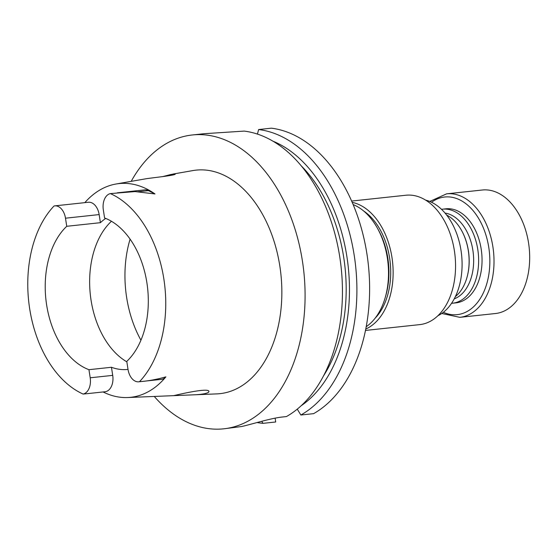 <?xml version="1.0" encoding="UTF-8"?>
<svg xmlns="http://www.w3.org/2000/svg" width="557" height="557" viewBox="0 0 557 557"><rect width="100%" height="100%" fill="white"/><g stroke="black" fill="none" stroke-linecap="round" stroke-linejoin="round"><path stroke-width="0.84" d="M441.492 209.321A47.282 30.837 83.9 0 1 442.53 209.181A47.282 30.837 83.9 0 1 478.233 252.906A47.282 30.837 83.9 0 1 452.618 303.21A47.282 30.837 83.9 0 1 451.574 303.293M442.53 209.181L445.941 208.812A47.282 30.837 83.9 0 1 481.443 250.859A47.282 30.837 83.9 0 1 458.209 302.493A47.282 30.837 83.9 0 1 456.03 302.848L452.618 303.21M425.548 200.088A59.738 38.955 83.9 0 1 461.572 254.695A59.738 38.955 83.9 0 1 437.948 315.701M353.124 204.558A65.051 42.416 83.9 0 1 378.516 230.236L379.456 232.06A61.291 39.972 83.9 0 1 386.126 294.235L385.597 296.22A65.051 42.416 83.9 0 1 375.167 318.138A65.051 42.416 83.9 0 1 366.228 326.694M378.175 229.581A61.361 40.013 83.9 0 1 385.402 296.93M363.554 210.915A61.361 40.013 83.9 0 1 390.178 262.354A61.361 40.013 83.9 0 1 375.07 318.27M126.85 361.834A78.453 51.16 83.9 0 1 90.345 294.799A78.453 51.16 83.9 0 1 111.449 221.275M139.501 381.677A105.008 68.476 83.9 0 0 163.869 279.085A105.008 68.476 83.9 0 0 110.383 193.599A14.433 9.413 -96.1 0 0 103.33 209.878L104.584 217.982A78.453 51.16 -96.1 0 1 146.902 282.817A78.453 51.16 -96.1 0 1 126.78 361.375L128.033 369.472A14.433 9.413 83.9 0 0 138.797 381.796A14.433 9.413 83.9 0 0 139.501 381.677C147.856 381.085 156.642 379.484 165.868 376.866A106.505 69.451 83.9 0 1 127.65 397.538A106.505 69.451 83.9 0 1 103.094 391.961M88.946 369.688L111.456 367.272L112.716 375.376L90.199 377.792L88.946 369.688A78.453 51.16 -96.1 0 1 46.621 304.853A78.453 51.16 -96.1 0 1 66.743 226.295L65.489 218.198A14.433 9.413 83.9 0 0 54.732 205.874A14.433 9.413 83.9 0 0 54.022 205.993A105.008 68.476 83.9 0 0 29.653 308.585A105.008 68.476 83.9 0 0 83.139 394.071L89.162 393.451M66.743 226.295L100.406 222.682L99.153 214.584L65.489 218.198M111.456 367.272A78.453 51.16 -96.1 0 0 127.65 369.43A78.453 51.16 -96.1 0 0 128.019 369.388M105.698 218.414A78.453 51.16 -96.1 0 0 100.406 222.682M84.824 202.644A107.243 69.931 83.9 0 1 114.039 184.402A107.243 69.931 83.9 0 1 115.995 184.012L146.693 178.651C157.304 177.189 176.186 175.218 175.26 173.986L170.971 174.459L162.567 176.653M88.215 393.555L105.029 391.752A14.433 9.413 -96.1 0 0 112.716 375.376M83.139 394.071A14.433 9.413 -96.1 0 0 90.199 377.792M165.868 376.866A14.433 9.413 83.9 0 1 161.314 379.38L138.797 381.796M110.383 193.599L135.079 191.58L155.006 193.954L148.434 190.633A14.433 9.413 -96.1 0 0 144.674 189.888L117.242 192.833M115.995 184.012A107.243 69.931 83.9 0 1 155.006 193.954M54.732 205.874L88.389 202.261A14.433 9.413 83.9 0 1 99.153 214.584M208.652 392.17L208.938 391.557C209.362 386.878 172.635 395.93 173.666 395.651L192.631 394.878C201.272 394.572 206.612 393.667 208.652 392.17M172.781 174.097L192.882 170.581A112.396 73.294 83.9 0 1 280.881 274.079A112.396 73.294 83.9 0 1 216.84 393.89L192.631 394.878M131.194 181.359A147.758 96.354 83.9 0 1 185.432 136.096A147.758 96.354 83.9 0 1 192.242 134.982A147.758 96.354 83.9 0 1 303.809 271.621A147.758 96.354 83.9 0 1 223.761 428.82A147.758 96.354 83.9 0 1 154.268 396.445M257.076 422.533A147.758 96.354 -96.1 0 0 262.988 423.348L261.72 421.294M248.554 424.817L248.018 424.956M192.242 134.982L204.022 133.715L244.175 131.097A147.758 96.354 83.9 0 1 340.021 258.629A147.758 96.354 83.9 0 1 286.409 416.573L282.406 417.005C270.563 418.223 251.632 424.337 241.627 426.516A147.758 96.354 83.9 0 1 241.592 426.53L223.761 428.82M301.26 405.684A140.949 91.912 -96.1 0 0 348.236 266.852A140.949 91.912 -96.1 0 0 272.874 141.151M297.257 409.151L300.864 415.021A147.758 96.354 -96.1 0 0 354.475 257.076A147.758 96.354 -96.1 0 0 258.629 129.544L257.431 134.098M323.617 375.738A135.964 88.66 -96.1 0 0 301.079 165.673M262.988 423.348L275.715 421.983L275.116 418.147M258.629 129.544L271.35 128.18A147.758 96.354 -96.1 0 1 367.195 255.712A147.758 96.354 -96.1 0 1 313.591 413.656L300.864 415.021M378.516 230.236A65.051 42.416 83.9 0 1 385.597 296.22M351.613 201.056L405.872 195.235A65.058 42.423 83.9 0 1 454.721 253.087A65.058 42.423 83.9 0 1 422.749 324.125A65.058 42.423 83.9 0 1 419.755 324.613L365.496 330.433M352.191 202.365A65.058 42.423 83.9 0 1 392.574 262.096A65.058 42.423 83.9 0 1 365.775 329.034M446.679 215.113A44.358 28.922 83.9 0 1 462.31 231.865A44.358 28.922 83.9 0 1 467.135 276.85A44.358 28.922 83.9 0 1 455.417 296.533M462.387 232.011A43.752 28.532 83.9 0 1 462.463 232.151A43.752 28.532 83.9 0 1 467.219 276.537A43.752 28.532 83.9 0 1 467.177 276.69M445.029 213.08A43.752 28.532 83.9 0 1 473.283 253.442A43.752 28.532 83.9 0 1 454.233 298.872M446.589 193.843L482.258 190.014A62.106 40.494 83.9 0 1 529.15 247.447A62.106 40.494 83.9 0 1 495.507 313.514L459.838 317.337A62.106 40.494 83.9 0 0 493.481 251.27A62.106 40.494 83.9 0 0 446.589 193.843L429.739 201.46M140.942 340.209A93.297 60.838 83.9 0 1 130.094 239.148M148.434 190.633L137.335 191.824M431.536 202.268A59.146 38.572 83.9 0 1 489.338 251.715A59.146 38.572 83.9 0 1 443.344 312.303M127.65 397.538L173.707 395.651M441.757 313.473L459.838 317.337"/></g></svg>
